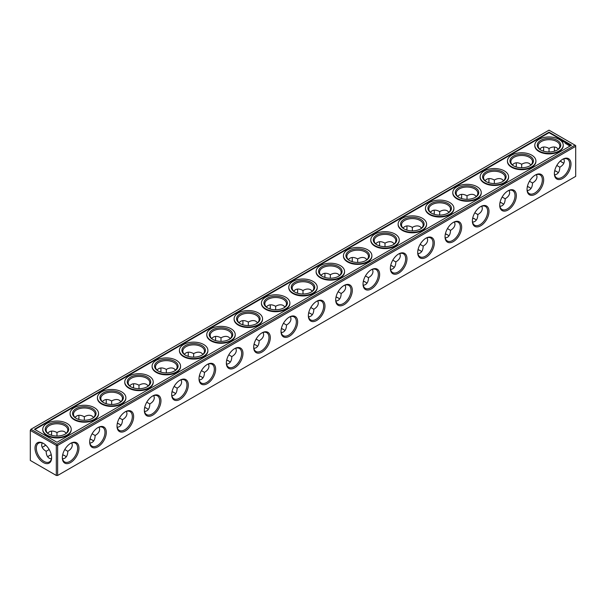 <?xml version="1.0" encoding="UTF-8"?>
<svg xmlns="http://www.w3.org/2000/svg" width="606" height="606" viewBox="0 0 606 606"><rect width="100%" height="100%" fill="white"/><g stroke="black" fill="none" stroke-linecap="round" stroke-linejoin="round"><path stroke-width="0.91" d="M554.702 170.801A11.749 6.787 180 0 1 556.99 171.756M527.371 186.587A11.749 6.787 180 0 1 529.652 187.542M500.033 202.366A11.749 6.787 180 0 1 502.321 203.321M472.695 218.152A11.749 6.787 180 0 1 474.983 219.099M445.365 233.931A11.749 6.787 180 0 1 447.645 234.886M418.026 249.717A11.749 6.787 180 0 1 420.314 250.664M390.688 265.496A11.749 6.787 180 0 1 392.976 266.451M363.358 281.282A11.749 6.787 180 0 1 365.638 282.229M336.019 297.061A11.749 6.787 180 0 1 338.307 298.016M308.681 312.84A11.749 6.787 180 0 1 310.969 313.794M281.351 328.626A11.749 6.787 180 0 1 283.631 329.581M254.012 344.405A11.749 6.787 180 0 1 256.3 345.359M226.674 360.191A11.749 6.787 180 0 1 228.962 361.138M199.344 375.97A11.749 6.787 180 0 1 201.624 376.924M172.006 391.756A11.749 6.787 180 0 1 174.293 392.703M144.667 407.535A11.749 6.787 180 0 1 146.955 408.489M117.337 423.321A11.749 6.787 180 0 1 119.617 424.268M89.999 439.1A11.749 6.787 180 0 1 92.286 440.054M49.01 455.833A11.749 6.787 180 0 1 51.298 454.879M62.66 454.879A11.749 6.787 180 0 1 64.948 455.833M57.638 445.418L575.7 146.319L575.7 176.361L57.638 475.468L57.638 445.418L56.32 445.418L56.32 475.468L57.638 475.468M56.32 445.418L30.3 430.396L30.3 460.439L56.32 475.468M554.732 170.68A10.825 6.249 180 0 1 556.672 171.566A10.825 6.249 180 0 1 558.293 172.763M527.394 186.459A10.825 6.249 180 0 1 529.341 187.352A10.825 6.249 180 0 1 530.954 188.542M500.064 202.245A10.825 6.249 180 0 1 502.003 203.131A10.825 6.249 180 0 1 503.624 204.328M472.725 218.024A10.825 6.249 180 0 1 474.665 218.91A10.825 6.249 180 0 1 476.286 220.107M445.387 233.802A10.825 6.249 180 0 1 447.334 234.696A10.825 6.249 180 0 1 448.948 235.893M418.057 249.589A10.825 6.249 180 0 1 419.996 250.475A10.825 6.249 180 0 1 421.617 251.672M390.718 265.367A10.825 6.249 180 0 1 392.658 266.261A10.825 6.249 180 0 1 394.279 267.458M363.38 281.154A10.825 6.249 180 0 1 365.327 282.04A10.825 6.249 180 0 1 366.941 283.237M336.05 296.932A10.825 6.249 180 0 1 337.989 297.826A10.825 6.249 180 0 1 339.61 299.016M308.712 312.719A10.825 6.249 180 0 1 310.651 313.605A10.825 6.249 180 0 1 312.272 314.802M281.373 328.497A10.825 6.249 180 0 1 283.32 329.391A10.825 6.249 180 0 1 284.941 330.581M254.043 344.284A10.825 6.249 180 0 1 255.982 345.17A10.825 6.249 180 0 1 257.603 346.367M226.705 360.062A10.825 6.249 180 0 1 228.644 360.949A10.825 6.249 180 0 1 230.265 362.146M199.366 375.841A10.825 6.249 180 0 1 201.313 376.735A10.825 6.249 180 0 1 202.934 377.932M172.036 391.627A10.825 6.249 180 0 1 173.975 392.514A10.825 6.249 180 0 1 175.596 393.711M144.698 407.406A10.825 6.249 180 0 1 146.637 408.3A10.825 6.249 180 0 1 148.258 409.497M117.359 423.193A10.825 6.249 180 0 1 119.306 424.079A10.825 6.249 180 0 1 120.927 425.276M90.029 438.971A10.825 6.249 180 0 1 91.968 439.865A10.825 6.249 180 0 1 93.589 441.054M47.707 456.841A10.825 6.249 180 0 1 49.328 455.644A10.825 6.249 180 0 1 51.268 454.758M62.691 454.758A10.825 6.249 180 0 1 64.63 455.644A10.825 6.249 180 0 1 66.251 456.841M62.335 457.727A11.749 6.787 -60 0 1 70.644 443.334A11.749 6.787 -60 0 1 78.954 448.129A11.749 6.787 -60 0 1 70.644 462.522A11.749 6.787 -60 0 1 62.335 457.727M89.673 441.948A11.749 6.787 -60 0 1 97.983 427.556A11.749 6.787 -60 0 1 106.292 432.351A11.749 6.787 -60 0 1 97.983 446.743A11.749 6.787 -60 0 1 89.673 441.948M117.011 426.162A11.749 6.787 -60 0 1 125.321 411.769A11.749 6.787 -60 0 1 133.631 416.564A11.749 6.787 -60 0 1 125.321 430.964A11.749 6.787 -60 0 1 117.011 426.162M144.342 410.383A11.749 6.787 -60 0 1 152.651 395.991A11.749 6.787 -60 0 1 160.961 400.786A11.749 6.787 -60 0 1 152.651 415.178A11.749 6.787 -60 0 1 144.342 410.383M171.68 394.597A11.749 6.787 -60 0 1 179.99 380.204A11.749 6.787 -60 0 1 188.299 385.007A11.749 6.787 -60 0 1 179.99 399.399A11.749 6.787 -60 0 1 171.68 394.597M199.018 378.818A11.749 6.787 -60 0 1 207.328 364.426A11.749 6.787 -60 0 1 215.638 369.221A11.749 6.787 -60 0 1 207.328 383.613A11.749 6.787 -60 0 1 199.018 378.818M226.349 363.032A11.749 6.787 -60 0 1 234.658 348.639A11.749 6.787 -60 0 1 242.968 353.442A11.749 6.787 -60 0 1 234.658 367.834A11.749 6.787 -60 0 1 226.349 363.032M253.687 347.253A11.749 6.787 -60 0 1 261.997 332.861A11.749 6.787 -60 0 1 270.306 337.656A11.749 6.787 -60 0 1 261.997 352.048A11.749 6.787 -60 0 1 253.687 347.253M281.025 331.474A11.749 6.787 -60 0 1 289.335 317.074A11.749 6.787 -60 0 1 297.644 321.877A11.749 6.787 -60 0 1 289.335 336.269A11.749 6.787 -60 0 1 281.025 331.474M308.356 315.688A11.749 6.787 -60 0 1 316.665 301.296A11.749 6.787 -60 0 1 324.975 306.091A11.749 6.787 -60 0 1 316.665 320.483A11.749 6.787 -60 0 1 308.356 315.688M335.694 299.909A11.749 6.787 -60 0 1 344.003 285.517A11.749 6.787 -60 0 1 352.313 290.312A11.749 6.787 -60 0 1 344.003 304.704A11.749 6.787 -60 0 1 335.694 299.909M363.032 284.123A11.749 6.787 -60 0 1 371.342 269.731A11.749 6.787 -60 0 1 379.651 274.526A11.749 6.787 -60 0 1 371.342 288.926A11.749 6.787 -60 0 1 363.032 284.123M390.362 268.344A11.749 6.787 -60 0 1 398.672 253.952A11.749 6.787 -60 0 1 406.982 258.747A11.749 6.787 -60 0 1 398.672 273.139A11.749 6.787 -60 0 1 390.362 268.344M417.701 252.558A11.749 6.787 -60 0 1 426.01 238.166A11.749 6.787 -60 0 1 434.32 242.968A11.749 6.787 -60 0 1 426.01 257.361A11.749 6.787 -60 0 1 417.701 252.558M445.039 236.779A11.749 6.787 -60 0 1 453.349 222.387A11.749 6.787 -60 0 1 461.658 227.182A11.749 6.787 -60 0 1 453.349 241.574A11.749 6.787 -60 0 1 445.039 236.779M472.369 220.993A11.749 6.787 -60 0 1 480.679 206.601A11.749 6.787 -60 0 1 488.989 211.403A11.749 6.787 -60 0 1 480.679 225.796A11.749 6.787 -60 0 1 472.369 220.993M499.708 205.214A11.749 6.787 -60 0 1 508.017 190.822A11.749 6.787 -60 0 1 516.327 195.617A11.749 6.787 -60 0 1 508.017 210.009A11.749 6.787 -60 0 1 499.708 205.214M527.046 189.436A11.749 6.787 -60 0 1 535.356 175.036A11.749 6.787 -60 0 1 543.665 179.838A11.749 6.787 -60 0 1 535.356 194.231A11.749 6.787 -60 0 1 527.046 189.436M554.376 173.649A11.749 6.787 -60 0 1 562.686 159.257A11.749 6.787 -60 0 1 570.996 164.052A11.749 6.787 -60 0 1 562.686 178.444A11.749 6.787 -60 0 1 554.376 173.649M575.7 146.319L575.7 145.561L575.041 145.182L56.979 444.281L56.979 445.039M35.004 448.129A11.749 6.787 60 0 1 43.314 443.334A11.749 6.787 60 0 1 51.624 457.727A11.749 6.787 60 0 1 43.314 462.522A11.749 6.787 60 0 1 35.004 448.129M30.3 430.396L30.959 429.253L56.979 444.281M543.658 148.659A11.749 6.787 -60 0 1 543.34 151.121M516.32 164.446A11.749 6.787 -60 0 1 516.001 166.9M488.981 180.224A11.749 6.787 -60 0 1 488.663 182.679M461.651 196.011A11.749 6.787 -60 0 1 461.333 198.465M434.313 211.789A11.749 6.787 -60 0 1 433.994 214.244M406.974 227.576A11.749 6.787 -60 0 1 406.656 230.03M379.644 243.354A11.749 6.787 -60 0 1 379.326 245.809M352.306 259.141A11.749 6.787 -60 0 1 351.988 261.595M324.967 274.919A11.749 6.787 -60 0 1 324.649 277.374M297.637 290.698A11.749 6.787 -60 0 1 297.319 293.16M270.299 306.485A11.749 6.787 -60 0 1 269.981 308.939M242.961 322.263A11.749 6.787 -60 0 1 242.642 324.718M215.63 338.05A11.749 6.787 -60 0 1 215.312 340.504M188.292 353.828A11.749 6.787 -60 0 1 187.974 356.283M160.961 369.615A11.749 6.787 -60 0 1 160.635 372.069M133.623 385.393A11.749 6.787 -60 0 1 133.305 387.848M106.285 401.18A11.749 6.787 -60 0 1 105.967 403.634M78.954 416.958A11.749 6.787 -60 0 1 78.628 419.413M51.616 432.737A11.749 6.787 -60 0 1 51.298 435.199M45.617 445.039A11.749 6.787 -60 0 1 43.647 446.539M562.353 162.469A11.749 6.787 60 0 1 560.383 160.961M554.702 151.121A11.749 6.787 60 0 1 554.384 148.659M563.875 158.833L564.33 160.961C564.262 163.385 562.769 165.468 559.846 167.211L556.816 165.461M559.846 167.211C559.709 171.756 557.967 174.316 554.604 174.892M536.545 174.611L536.992 176.74C536.924 179.171 535.431 181.255 532.507 182.989L529.477 181.239M532.507 182.989C532.462 186.39 531.401 188.731 529.341 190.004L527.265 190.678M509.207 190.398L509.654 192.526C509.585 194.95 508.093 197.033 505.177 198.776L502.139 197.026M505.177 198.776C505.124 202.177 504.071 204.51 502.003 205.782L499.935 206.457M481.868 206.176L482.323 208.305C482.255 210.729 480.763 212.812 477.839 214.554L474.809 212.804M477.839 214.554C477.793 217.955 476.733 220.296 474.665 221.561L472.597 222.235M454.538 221.963L454.985 224.091C454.917 226.515 453.424 228.598 450.5 230.341L447.47 228.591M450.5 230.341C450.455 233.742 449.394 236.075 447.334 237.347L445.258 238.022M427.2 237.741L427.647 239.87C427.586 242.294 426.086 244.377 423.17 246.119L420.132 244.369M423.17 246.119C423.117 249.52 422.064 251.861 419.996 253.126L417.928 253.8M399.862 253.52L400.316 255.656C400.248 258.08 398.756 260.163 395.832 261.906L392.802 260.156M395.832 261.906C395.786 265.307 394.726 267.64 392.658 268.912L390.59 269.587M372.531 269.306L372.978 271.435C372.91 273.859 371.417 275.942 368.493 277.684L365.463 275.935M368.493 277.684C368.448 281.086 367.387 283.419 365.327 284.691L363.252 285.365M345.193 285.085L345.647 287.221C345.579 289.645 344.079 291.728 341.163 293.471L338.125 291.713M341.163 293.471C341.11 296.872 340.057 299.205 337.989 300.478L335.921 301.152M317.855 300.871L318.309 303C318.241 305.424 316.749 307.507 313.825 309.249L310.795 307.5M313.825 309.249C313.779 312.651 312.719 314.984 310.651 316.256L308.583 316.93M290.524 316.65L290.971 318.779C290.903 321.203 289.41 323.286 286.486 325.028L283.456 323.278M286.486 325.028C286.441 328.429 285.381 330.77 283.32 332.043L281.245 332.717M263.186 332.436L263.64 334.565C263.572 336.989 262.072 339.072 259.156 340.814L256.118 339.065M259.156 340.814C259.103 344.216 258.05 346.549 255.982 347.821L253.914 348.495M235.848 348.215L236.302 350.344C236.234 352.768 234.742 354.851 231.818 356.593L228.788 354.843M231.818 356.593C231.772 359.994 230.712 362.335 228.644 363.6L226.576 364.274M208.517 364.001L208.964 366.13C208.896 368.554 207.404 370.637 204.48 372.379L201.45 370.63M204.48 372.379C204.434 375.781 203.374 378.114 201.313 379.386L199.238 380.06M181.179 379.78L181.633 381.909C181.565 384.333 180.065 386.416 177.149 388.158L174.111 386.408M177.149 388.158C177.096 391.559 176.043 393.9 173.975 395.165L171.907 395.839M153.841 395.559L154.295 397.695C154.227 400.119 152.735 402.202 149.811 403.944L146.781 402.195M149.811 403.944C149.765 407.346 148.705 409.679 146.637 410.951L144.569 411.625M126.51 411.345L126.957 413.474C126.889 415.898 125.397 417.981 122.473 419.723L119.443 417.973M122.473 419.723C122.427 423.124 121.367 425.457 119.306 426.73L117.231 427.404M99.172 427.124L99.626 429.26C99.558 431.684 98.058 433.767 95.142 435.509L92.104 433.752M95.142 435.509C95.089 438.903 94.036 441.244 91.968 442.516L89.9 443.191M51.396 458.969L49.328 458.295C47.26 457.022 46.2 454.689 46.154 451.288L49.184 449.538M71.834 442.91L72.288 445.039C72.22 447.463 70.728 449.546 67.804 451.288L64.774 449.538M67.804 451.288C67.758 454.689 66.698 457.022 64.63 458.295L62.562 458.969M70.311 443.531A10.825 6.249 -60 0 1 75.402 443.175A10.825 6.249 -60 0 1 75.402 455.674A10.825 6.249 -60 0 1 64.577 461.923A10.825 6.249 -60 0 1 62.342 457.341M97.649 427.753A10.825 6.249 -60 0 1 102.74 427.397A10.825 6.249 -60 0 1 102.74 439.895A10.825 6.249 -60 0 1 91.915 446.145A10.825 6.249 -60 0 1 89.68 441.554M124.98 411.974A10.825 6.249 -60 0 1 130.078 411.61A10.825 6.249 -60 0 1 130.078 424.109A10.825 6.249 -60 0 1 119.253 430.358A10.825 6.249 -60 0 1 117.019 425.776M152.318 396.188A10.825 6.249 -60 0 1 157.409 395.832A10.825 6.249 -60 0 1 157.409 408.33A10.825 6.249 -60 0 1 146.584 414.58A10.825 6.249 -60 0 1 144.349 409.989M179.656 380.409A10.825 6.249 -60 0 1 184.747 380.045A10.825 6.249 -60 0 1 184.747 392.544A10.825 6.249 -60 0 1 173.922 398.793A10.825 6.249 -60 0 1 171.687 394.211M206.987 364.623A10.825 6.249 -60 0 1 212.085 364.267A10.825 6.249 -60 0 1 212.085 376.765A10.825 6.249 -60 0 1 201.26 383.015A10.825 6.249 -60 0 1 199.026 378.424M234.325 348.844A10.825 6.249 -60 0 1 239.415 348.488A10.825 6.249 -60 0 1 239.415 360.987A10.825 6.249 -60 0 1 228.591 367.236A10.825 6.249 -60 0 1 226.356 362.646M261.663 333.058A10.825 6.249 -60 0 1 266.754 332.702A10.825 6.249 -60 0 1 266.754 345.2A10.825 6.249 -60 0 1 255.929 351.45A10.825 6.249 -60 0 1 253.694 346.859M288.994 317.279A10.825 6.249 -60 0 1 294.092 316.923A10.825 6.249 -60 0 1 294.092 329.422A10.825 6.249 -60 0 1 283.267 335.671A10.825 6.249 -60 0 1 281.032 331.081M316.332 301.5A10.825 6.249 -60 0 1 321.422 301.137A10.825 6.249 -60 0 1 321.422 313.635A10.825 6.249 -60 0 1 310.598 319.885A10.825 6.249 -60 0 1 308.363 315.302M343.67 285.714A10.825 6.249 -60 0 1 348.761 285.358A10.825 6.249 -60 0 1 348.761 297.857A10.825 6.249 -60 0 1 337.936 304.106A10.825 6.249 -60 0 1 335.701 299.515M371.001 269.935A10.825 6.249 -60 0 1 376.099 269.572A10.825 6.249 -60 0 1 376.099 282.07A10.825 6.249 -60 0 1 365.274 288.32A10.825 6.249 -60 0 1 363.039 283.737M398.339 254.149A10.825 6.249 -60 0 1 403.429 253.793A10.825 6.249 -60 0 1 403.429 266.292A10.825 6.249 -60 0 1 392.605 272.541A10.825 6.249 -60 0 1 390.37 267.95M425.677 238.37A10.825 6.249 -60 0 1 430.768 238.006A10.825 6.249 -60 0 1 430.768 250.505A10.825 6.249 -60 0 1 419.943 256.755A10.825 6.249 -60 0 1 417.708 252.172M453.008 222.584A10.825 6.249 -60 0 1 458.098 222.228A10.825 6.249 -60 0 1 458.106 234.727A10.825 6.249 -60 0 1 447.281 240.976A10.825 6.249 -60 0 1 445.039 236.385M480.346 206.805A10.825 6.249 -60 0 1 485.436 206.449A10.825 6.249 -60 0 1 485.436 218.948A10.825 6.249 -60 0 1 474.612 225.197A10.825 6.249 -60 0 1 472.377 220.607M507.684 191.019A10.825 6.249 -60 0 1 512.774 190.663A10.825 6.249 -60 0 1 512.774 203.161A10.825 6.249 -60 0 1 501.95 209.411A10.825 6.249 -60 0 1 499.715 204.82M535.015 175.24A10.825 6.249 -60 0 1 540.105 174.884A10.825 6.249 -60 0 1 540.105 187.383A10.825 6.249 -60 0 1 529.288 193.632A10.825 6.249 -60 0 1 527.046 189.042M562.353 159.461A10.825 6.249 -60 0 1 567.443 159.098A10.825 6.249 -60 0 1 567.443 171.596A10.825 6.249 -60 0 1 556.619 177.846A10.825 6.249 -60 0 1 554.384 173.263M30.959 429.253L549.021 130.154L575.041 145.182M51.616 457.341A10.825 6.249 60 0 1 49.381 461.923A10.825 6.249 60 0 1 41.041 459.022A10.825 6.249 60 0 1 36.315 448.129A10.825 6.249 60 0 1 38.557 443.175A10.825 6.249 60 0 1 43.647 443.531M543.438 147.031A10.825 6.249 -60 0 1 543.665 149.031A10.825 6.249 -60 0 1 543.461 151.159M516.1 162.809A10.825 6.249 -60 0 1 516.327 164.809A10.825 6.249 -60 0 1 516.123 166.938M488.769 178.596A10.825 6.249 -60 0 1 488.989 180.596A10.825 6.249 -60 0 1 488.792 182.724M461.431 194.375A10.825 6.249 -60 0 1 461.658 196.374A10.825 6.249 -60 0 1 461.454 198.503M434.093 210.161A10.825 6.249 -60 0 1 434.32 212.161A10.825 6.249 -60 0 1 434.116 214.289M406.762 225.94A10.825 6.249 -60 0 1 406.982 227.939A10.825 6.249 -60 0 1 406.785 230.068M379.424 241.726A10.825 6.249 -60 0 1 379.651 243.726A10.825 6.249 -60 0 1 379.447 245.847M352.086 257.505A10.825 6.249 -60 0 1 352.313 259.504A10.825 6.249 -60 0 1 352.116 261.633M324.755 273.283A10.825 6.249 -60 0 1 324.975 275.283A10.825 6.249 -60 0 1 324.778 277.412M297.417 289.07A10.825 6.249 -60 0 1 297.644 291.069A10.825 6.249 -60 0 1 297.44 293.198M270.079 304.848A10.825 6.249 -60 0 1 270.306 306.848A10.825 6.249 -60 0 1 270.109 308.977M242.748 320.635A10.825 6.249 -60 0 1 242.968 322.634A10.825 6.249 -60 0 1 242.771 324.763M215.41 336.413A10.825 6.249 -60 0 1 215.638 338.413A10.825 6.249 -60 0 1 215.433 340.542M188.072 352.2A10.825 6.249 -60 0 1 188.299 354.199A10.825 6.249 -60 0 1 188.102 356.32M160.741 367.978A10.825 6.249 -60 0 1 160.961 369.978A10.825 6.249 -60 0 1 160.764 372.107M133.403 383.765A10.825 6.249 -60 0 1 133.631 385.764A10.825 6.249 -60 0 1 133.426 387.885M106.065 399.543A10.825 6.249 -60 0 1 106.292 401.543A10.825 6.249 -60 0 1 106.095 403.672M78.735 415.322A10.825 6.249 -60 0 1 78.954 417.322A10.825 6.249 -60 0 1 78.757 419.45M51.396 431.108A10.825 6.249 -60 0 1 51.624 433.108A10.825 6.249 -60 0 1 51.419 435.237M45.708 445.13A10.825 6.249 -60 0 1 43.965 446.364A10.825 6.249 -60 0 1 42.125 447.167M554.581 151.159A10.825 6.249 60 0 1 554.376 149.031A10.825 6.249 60 0 1 554.604 147.031M563.875 163.09A10.825 6.249 60 0 1 562.035 162.287A10.825 6.249 60 0 1 560.292 161.052M521.683 167.748L521.683 164.241C524.652 162.582 527.205 162.332 529.341 163.484L530.954 164.946M549.021 151.962L549.021 148.462C551.99 146.803 554.543 146.554 556.672 147.705L558.293 149.159M539.749 149.159L541.37 147.705C543.499 146.554 546.051 146.803 549.021 148.462L549.021 148.462M494.352 183.527L494.352 180.027C497.321 178.369 499.867 178.119 502.003 179.27L503.624 180.724M512.411 164.946C514.592 162.317 517.683 162.09 521.683 164.241L521.683 164.241M467.014 199.313L467.014 195.806C469.983 194.147 472.536 193.897 474.665 195.049L476.286 196.503M485.073 180.724C487.254 178.103 490.345 177.869 494.352 180.027L494.352 180.027M439.676 215.092L439.676 211.592C442.645 209.934 445.198 209.676 447.334 210.835L448.948 212.289M457.742 196.503C459.916 193.882 463.007 193.655 467.014 195.806L467.014 195.806M412.345 230.871L412.345 227.371C415.315 225.712 417.86 225.462 419.996 226.614L421.617 228.068M430.404 212.289C432.586 209.668 435.676 209.434 439.676 211.592L439.676 211.592M385.007 246.657L385.007 243.157C387.976 241.499 390.529 241.241 392.658 242.4L394.279 243.854M403.066 228.068C405.247 225.447 408.338 225.212 412.345 227.371L412.345 227.371M357.669 262.436L357.669 258.936C360.638 257.277 363.191 257.027 365.327 258.179L366.941 259.633M375.735 243.854C377.909 241.233 381.007 240.999 385.007 243.157L385.007 243.157M330.338 278.222L330.338 274.723C333.308 273.064 335.853 272.806 337.989 273.957L339.61 275.419M348.397 259.633C350.579 257.012 353.669 256.777 357.669 258.936L357.669 258.936M303 294.001L303 290.501C305.969 288.842 308.522 288.592 310.651 289.744L312.272 291.198M321.059 275.419C323.24 272.791 326.331 272.564 330.338 274.723L330.338 274.723M275.662 309.787L275.662 306.28C278.631 304.621 281.184 304.371 283.32 305.522L284.941 306.984M293.728 291.198C295.902 288.577 299 288.342 303 290.501L303 290.501M248.331 325.566L248.331 322.066C251.301 320.407 253.846 320.157 255.982 321.309L257.603 322.763M266.39 306.984C268.572 304.356 271.662 304.129 275.662 306.28L275.662 306.28M220.993 341.352L220.993 337.845C223.962 336.186 226.515 335.936 228.644 337.087L230.265 338.542M239.059 322.763C241.233 320.142 244.324 319.907 248.331 322.066L248.331 322.066M193.655 357.131L193.655 353.631C196.624 351.972 199.177 351.715 201.313 352.874L202.934 354.328M211.721 338.542C213.895 335.921 216.993 335.686 220.993 337.845L220.993 337.845M166.324 372.91L166.324 369.41C169.294 367.751 171.839 367.501 173.975 368.653L175.596 370.107M184.383 354.328C186.565 351.707 189.655 351.472 193.655 353.631L193.655 353.631M138.986 388.696L138.986 385.196C141.956 383.537 144.508 383.28 146.637 384.439L148.258 385.893M157.052 370.107C159.226 367.486 162.317 367.251 166.324 369.41L166.324 369.41M111.648 404.475L111.648 400.975C114.617 399.316 117.17 399.066 119.306 400.218L120.927 401.672M129.714 385.893C131.896 383.272 134.986 383.037 138.986 385.196L138.986 385.196M84.317 420.261L84.317 416.761C87.287 415.102 89.832 414.845 91.968 415.996L93.589 417.458M102.376 401.672C104.558 399.051 107.648 398.816 111.648 400.975L111.648 400.975M56.979 436.04L56.979 432.54C59.949 430.881 62.501 430.631 64.63 431.783L66.251 433.237M75.046 417.458C77.22 414.83 80.31 414.602 84.317 416.761L84.317 416.761M46.154 451.288C43.231 449.546 41.738 447.463 41.67 445.039L42.125 442.91M47.707 433.237C49.889 430.616 52.98 430.381 56.979 432.54L56.979 432.54M571.541 145.182L549.021 132.176L34.459 429.253L56.979 442.259L571.541 145.182M513.714 165.946A10.825 6.249 180 0 1 510.858 161.719A10.825 6.249 180 0 1 521.683 155.469A10.825 6.249 180 0 1 532.507 161.719A10.825 6.249 180 0 1 529.652 165.946M541.052 150.167A10.825 6.249 180 0 1 538.196 145.94A10.825 6.249 180 0 1 549.021 139.691A10.825 6.249 180 0 1 559.846 145.94A10.825 6.249 180 0 1 556.99 150.167M486.383 181.732A10.825 6.249 180 0 1 483.527 177.497A10.825 6.249 180 0 1 494.352 171.248A10.825 6.249 180 0 1 505.177 177.497A10.825 6.249 180 0 1 502.321 181.732M459.045 197.511A10.825 6.249 180 0 1 456.189 193.284A10.825 6.249 180 0 1 467.014 187.034A10.825 6.249 180 0 1 477.839 193.284A10.825 6.249 180 0 1 474.983 197.511M431.707 213.297A10.825 6.249 180 0 1 428.851 209.062A10.825 6.249 180 0 1 439.676 202.813A10.825 6.249 180 0 1 450.5 209.062A10.825 6.249 180 0 1 447.645 213.297M404.376 229.076A10.825 6.249 180 0 1 401.52 224.849A10.825 6.249 180 0 1 412.345 218.599A10.825 6.249 180 0 1 423.17 224.849A10.825 6.249 180 0 1 420.314 229.076M377.038 244.862A10.825 6.249 180 0 1 374.182 240.627A10.825 6.249 180 0 1 385.007 234.378A10.825 6.249 180 0 1 395.832 240.627A10.825 6.249 180 0 1 392.976 244.862M349.7 260.641A10.825 6.249 180 0 1 346.844 256.414A10.825 6.249 180 0 1 357.669 250.164A10.825 6.249 180 0 1 368.493 256.414A10.825 6.249 180 0 1 365.638 260.641M322.369 276.419A10.825 6.249 180 0 1 319.513 272.192A10.825 6.249 180 0 1 330.338 265.943A10.825 6.249 180 0 1 341.163 272.192A10.825 6.249 180 0 1 338.307 276.419M295.031 292.206A10.825 6.249 180 0 1 292.175 287.979A10.825 6.249 180 0 1 303 281.729A10.825 6.249 180 0 1 313.825 287.979A10.825 6.249 180 0 1 310.969 292.206M267.693 307.984A10.825 6.249 180 0 1 264.837 303.757A10.825 6.249 180 0 1 275.662 297.508A10.825 6.249 180 0 1 286.486 303.757A10.825 6.249 180 0 1 283.631 307.984M240.362 323.771A10.825 6.249 180 0 1 237.507 319.536A10.825 6.249 180 0 1 248.331 313.287A10.825 6.249 180 0 1 259.156 319.536A10.825 6.249 180 0 1 256.3 323.771M213.024 339.549A10.825 6.249 180 0 1 210.168 335.323A10.825 6.249 180 0 1 220.993 329.073A10.825 6.249 180 0 1 231.818 335.323A10.825 6.249 180 0 1 228.962 339.549M185.686 355.336A10.825 6.249 180 0 1 182.83 351.101A10.825 6.249 180 0 1 193.655 344.852A10.825 6.249 180 0 1 204.48 351.101A10.825 6.249 180 0 1 201.624 355.336M158.355 371.114A10.825 6.249 180 0 1 155.5 366.888A10.825 6.249 180 0 1 166.324 360.638A10.825 6.249 180 0 1 177.149 366.888A10.825 6.249 180 0 1 174.293 371.114M131.017 386.901A10.825 6.249 180 0 1 128.161 382.666A10.825 6.249 180 0 1 138.986 376.417A10.825 6.249 180 0 1 149.811 382.666A10.825 6.249 180 0 1 146.955 386.901M103.679 402.679A10.825 6.249 180 0 1 100.823 398.453A10.825 6.249 180 0 1 111.648 392.203A10.825 6.249 180 0 1 122.473 398.453A10.825 6.249 180 0 1 119.617 402.679M76.348 418.458A10.825 6.249 180 0 1 73.493 414.231A10.825 6.249 180 0 1 84.317 407.982A10.825 6.249 180 0 1 95.142 414.231A10.825 6.249 180 0 1 92.286 418.458M49.01 434.244A10.825 6.249 180 0 1 46.154 430.018A10.825 6.249 180 0 1 56.979 423.768A10.825 6.249 180 0 1 67.804 430.018A10.825 6.249 180 0 1 64.948 434.244M513.373 165.756L513.373 165.756A11.749 6.787 180 0 1 513.373 156.166A11.749 6.787 180 0 1 529.992 156.166A11.749 6.787 180 0 1 529.992 165.756A11.749 6.787 180 0 1 513.373 165.756M540.711 149.977L540.711 149.977A11.749 6.787 180 0 1 540.711 140.38A11.749 6.787 180 0 1 557.331 140.38A11.749 6.787 180 0 1 557.331 149.977A11.749 6.787 180 0 1 540.711 149.977M486.042 181.542L486.042 181.542A11.749 6.787 180 0 1 486.042 171.945A11.749 6.787 180 0 1 502.662 171.945A11.749 6.787 180 0 1 502.662 181.542A11.749 6.787 180 0 1 486.042 181.542M458.704 197.321L458.704 197.321A11.749 6.787 180 0 1 458.704 187.731A11.749 6.787 180 0 1 475.324 187.731A11.749 6.787 180 0 1 475.324 197.321A11.749 6.787 180 0 1 458.704 197.321M431.366 213.107L431.366 213.107A11.749 6.787 180 0 1 431.366 203.51A11.749 6.787 180 0 1 447.985 203.51A11.749 6.787 180 0 1 447.985 213.107A11.749 6.787 180 0 1 431.366 213.107M404.035 228.886L404.035 228.886A11.749 6.787 180 0 1 404.035 219.289A11.749 6.787 180 0 1 420.655 219.289A11.749 6.787 180 0 1 420.655 228.886A11.749 6.787 180 0 1 404.035 228.886M376.697 244.672L376.697 244.672A11.749 6.787 180 0 1 376.697 235.075A11.749 6.787 180 0 1 393.317 235.075A11.749 6.787 180 0 1 393.317 244.672A11.749 6.787 180 0 1 376.697 244.672M349.359 260.451L349.359 260.451A11.749 6.787 180 0 1 349.359 250.854A11.749 6.787 180 0 1 365.979 250.854A11.749 6.787 180 0 1 365.979 260.451A11.749 6.787 180 0 1 349.359 260.451M322.028 276.23L322.028 276.23A11.749 6.787 180 0 1 322.028 266.64A11.749 6.787 180 0 1 338.648 266.64A11.749 6.787 180 0 1 338.648 276.23A11.749 6.787 180 0 1 322.028 276.23M294.69 292.016L294.69 292.016A11.749 6.787 180 0 1 294.69 282.419A11.749 6.787 180 0 1 311.31 282.419A11.749 6.787 180 0 1 311.31 292.016A11.749 6.787 180 0 1 294.69 292.016M267.352 307.795L267.352 307.795A11.749 6.787 180 0 1 267.352 298.205A11.749 6.787 180 0 1 283.972 298.205A11.749 6.787 180 0 1 283.972 307.795A11.749 6.787 180 0 1 267.352 307.795M240.021 323.581L240.021 323.581A11.749 6.787 180 0 1 240.021 313.984A11.749 6.787 180 0 1 256.641 313.984A11.749 6.787 180 0 1 256.641 323.581A11.749 6.787 180 0 1 240.021 323.581M212.683 339.36L212.683 339.36A11.749 6.787 180 0 1 212.683 329.762A11.749 6.787 180 0 1 229.303 329.762A11.749 6.787 180 0 1 229.303 339.36A11.749 6.787 180 0 1 212.683 339.36M185.345 355.146L185.345 355.146A11.749 6.787 180 0 1 185.345 345.549A11.749 6.787 180 0 1 201.965 345.549A11.749 6.787 180 0 1 201.965 355.146A11.749 6.787 180 0 1 185.345 355.146M158.014 370.925L158.014 370.925A11.749 6.787 180 0 1 158.014 361.327A11.749 6.787 180 0 1 174.634 361.327A11.749 6.787 180 0 1 174.634 370.925A11.749 6.787 180 0 1 158.014 370.925M130.676 386.711L130.676 386.711A11.749 6.787 180 0 1 130.676 377.114A11.749 6.787 180 0 1 147.296 377.114A11.749 6.787 180 0 1 147.296 386.711A11.749 6.787 180 0 1 130.676 386.711M103.338 402.49L103.338 402.49A11.749 6.787 180 0 1 103.338 392.893A11.749 6.787 180 0 1 119.958 392.893A11.749 6.787 180 0 1 119.958 402.49A11.749 6.787 180 0 1 103.338 402.49M76.008 418.269L76.008 418.269A11.749 6.787 180 0 1 76.008 408.679A11.749 6.787 180 0 1 92.627 408.679A11.749 6.787 180 0 1 92.627 418.269A11.749 6.787 180 0 1 76.008 418.269M48.669 434.055L48.669 434.055A11.749 6.787 180 0 1 48.669 424.458A11.749 6.787 180 0 1 65.289 424.458A11.749 6.787 180 0 1 65.289 434.055A11.749 6.787 180 0 1 48.669 434.055M511.623 166.771A14.226 8.211 0 0 0 527.129 168.551A14.226 8.211 0 0 0 535.909 160.961A14.226 8.211 0 0 0 521.683 152.75A14.226 8.211 0 0 0 507.457 160.961A14.226 8.211 0 0 0 511.623 166.771M538.961 150.985A14.226 8.211 0 0 0 554.467 152.765A14.226 8.211 0 0 0 563.247 145.182A14.226 8.211 0 0 0 549.021 136.964A14.226 8.211 0 0 0 534.795 145.182A14.226 8.211 0 0 0 538.961 150.985M484.292 182.55A14.226 8.211 0 0 0 499.791 184.33A14.226 8.211 0 0 0 508.578 176.74A14.226 8.211 0 0 0 494.352 168.529A14.226 8.211 0 0 0 480.126 176.74A14.226 8.211 0 0 0 484.292 182.55M456.954 198.336A14.226 8.211 0 0 0 472.46 200.116A14.226 8.211 0 0 0 481.24 192.526A14.226 8.211 0 0 0 467.014 184.315A14.226 8.211 0 0 0 452.788 192.526A14.226 8.211 0 0 0 456.954 198.336M429.616 214.115A14.226 8.211 0 0 0 445.122 215.895A14.226 8.211 0 0 0 453.902 208.305A14.226 8.211 0 0 0 439.676 200.094A14.226 8.211 0 0 0 425.45 208.305A14.226 8.211 0 0 0 429.616 214.115M402.286 229.894A14.226 8.211 0 0 0 417.784 231.681A14.226 8.211 0 0 0 426.571 224.091A14.226 8.211 0 0 0 412.345 215.872A14.226 8.211 0 0 0 398.119 224.091A14.226 8.211 0 0 0 402.286 229.894M374.947 245.68A14.226 8.211 0 0 0 390.453 247.46A14.226 8.211 0 0 0 399.233 239.87A14.226 8.211 0 0 0 385.007 231.659A14.226 8.211 0 0 0 370.781 239.87A14.226 8.211 0 0 0 374.947 245.68M347.609 261.459A14.226 8.211 0 0 0 363.115 263.239A14.226 8.211 0 0 0 371.895 255.656A14.226 8.211 0 0 0 357.669 247.437A14.226 8.211 0 0 0 343.443 255.656A14.226 8.211 0 0 0 347.609 261.459M320.279 277.245A14.226 8.211 0 0 0 335.777 279.025A14.226 8.211 0 0 0 344.564 271.435A14.226 8.211 0 0 0 330.338 263.224A14.226 8.211 0 0 0 316.112 271.435A14.226 8.211 0 0 0 320.279 277.245M292.94 293.024A14.226 8.211 0 0 0 308.446 294.804A14.226 8.211 0 0 0 317.226 287.221A14.226 8.211 0 0 0 303 279.002A14.226 8.211 0 0 0 288.774 287.221A14.226 8.211 0 0 0 292.94 293.024M265.602 308.81A14.226 8.211 0 0 0 281.108 310.59A14.226 8.211 0 0 0 289.888 303A14.226 8.211 0 0 0 275.662 294.789A14.226 8.211 0 0 0 261.436 303A14.226 8.211 0 0 0 265.602 308.81M238.272 324.589A14.226 8.211 0 0 0 253.77 326.369A14.226 8.211 0 0 0 262.557 318.779A14.226 8.211 0 0 0 248.331 310.567A14.226 8.211 0 0 0 234.105 318.779A14.226 8.211 0 0 0 238.272 324.589M210.933 340.375A14.226 8.211 0 0 0 226.439 342.155A14.226 8.211 0 0 0 235.219 334.565A14.226 8.211 0 0 0 220.993 326.354A14.226 8.211 0 0 0 206.767 334.565A14.226 8.211 0 0 0 210.933 340.375M183.595 356.154A14.226 8.211 0 0 0 199.101 357.934A14.226 8.211 0 0 0 207.881 350.344A14.226 8.211 0 0 0 193.655 342.132A14.226 8.211 0 0 0 179.429 350.344A14.226 8.211 0 0 0 183.595 356.154M156.265 371.932A14.226 8.211 0 0 0 171.763 373.713A14.226 8.211 0 0 0 180.55 366.13A14.226 8.211 0 0 0 166.324 357.911A14.226 8.211 0 0 0 152.098 366.13A14.226 8.211 0 0 0 156.265 371.932M128.926 387.719A14.226 8.211 0 0 0 144.433 389.499A14.226 8.211 0 0 0 153.212 381.909A14.226 8.211 0 0 0 138.986 373.697A14.226 8.211 0 0 0 124.76 381.909A14.226 8.211 0 0 0 128.926 387.719M101.588 403.498A14.226 8.211 0 0 0 117.094 405.278A14.226 8.211 0 0 0 125.874 397.695A14.226 8.211 0 0 0 111.648 389.476A14.226 8.211 0 0 0 97.422 397.695A14.226 8.211 0 0 0 101.588 403.498M74.258 419.284A14.226 8.211 0 0 0 89.756 421.064A14.226 8.211 0 0 0 98.543 413.474A14.226 8.211 0 0 0 84.317 405.262A14.226 8.211 0 0 0 70.091 413.474A14.226 8.211 0 0 0 74.258 419.284M46.92 435.063A14.226 8.211 0 0 0 62.426 436.843A14.226 8.211 0 0 0 71.205 429.253A14.226 8.211 0 0 0 56.979 421.041A14.226 8.211 0 0 0 42.753 429.253A14.226 8.211 0 0 0 46.92 435.063M534.803 145.432A14.226 8.211 0 0 0 534.795 145.682A14.226 8.211 0 0 0 538.961 151.492A14.226 8.211 0 0 0 554.467 153.273A14.226 8.211 0 0 0 563.247 145.682A14.226 8.211 0 0 0 563.239 145.432M507.464 161.211A14.226 8.211 0 0 0 507.457 161.469A14.226 8.211 0 0 0 511.623 167.271A14.226 8.211 0 0 0 527.129 169.051A14.226 8.211 0 0 0 535.909 161.469A14.226 8.211 0 0 0 535.901 161.211M480.126 176.997A14.226 8.211 0 0 0 480.126 177.247A14.226 8.211 0 0 0 484.292 183.057A14.226 8.211 0 0 0 499.791 184.838A14.226 8.211 0 0 0 508.578 177.247A14.226 8.211 0 0 0 508.57 176.997M452.796 192.776A14.226 8.211 0 0 0 452.788 193.034A14.226 8.211 0 0 0 456.954 198.836A14.226 8.211 0 0 0 472.46 200.616A14.226 8.211 0 0 0 481.24 193.034A14.226 8.211 0 0 0 481.232 192.776M425.457 208.562A14.226 8.211 0 0 0 425.45 208.812A14.226 8.211 0 0 0 429.616 214.622A14.226 8.211 0 0 0 445.122 216.403A14.226 8.211 0 0 0 453.902 208.812A14.226 8.211 0 0 0 453.894 208.562M398.119 224.341A14.226 8.211 0 0 0 398.119 224.591A14.226 8.211 0 0 0 402.286 230.401A14.226 8.211 0 0 0 417.784 232.181A14.226 8.211 0 0 0 426.571 224.591A14.226 8.211 0 0 0 426.563 224.341M370.789 240.127A14.226 8.211 0 0 0 370.781 240.377A14.226 8.211 0 0 0 374.947 246.187A14.226 8.211 0 0 0 390.453 247.968A14.226 8.211 0 0 0 399.233 240.377A14.226 8.211 0 0 0 399.225 240.127M343.45 255.906A14.226 8.211 0 0 0 343.443 256.156A14.226 8.211 0 0 0 347.609 261.966A14.226 8.211 0 0 0 363.115 263.746A14.226 8.211 0 0 0 371.895 256.156A14.226 8.211 0 0 0 371.887 255.906M316.112 271.685A14.226 8.211 0 0 0 316.112 271.942A14.226 8.211 0 0 0 320.279 277.745A14.226 8.211 0 0 0 335.777 279.533A14.226 8.211 0 0 0 344.564 271.942A14.226 8.211 0 0 0 344.556 271.685M288.782 287.471A14.226 8.211 0 0 0 288.774 287.721A14.226 8.211 0 0 0 292.94 293.531A14.226 8.211 0 0 0 308.446 295.311A14.226 8.211 0 0 0 317.226 287.721A14.226 8.211 0 0 0 317.218 287.471M261.444 303.25A14.226 8.211 0 0 0 261.436 303.508A14.226 8.211 0 0 0 265.602 309.31A14.226 8.211 0 0 0 281.108 311.09A14.226 8.211 0 0 0 289.888 303.508A14.226 8.211 0 0 0 289.888 303.25M234.113 319.036A14.226 8.211 0 0 0 234.105 319.286A14.226 8.211 0 0 0 238.272 325.096A14.226 8.211 0 0 0 253.77 326.876A14.226 8.211 0 0 0 262.557 319.286A14.226 8.211 0 0 0 262.55 319.036M206.775 334.815A14.226 8.211 0 0 0 206.767 335.073A14.226 8.211 0 0 0 210.933 340.875A14.226 8.211 0 0 0 226.439 342.655A14.226 8.211 0 0 0 235.219 335.073A14.226 8.211 0 0 0 235.211 334.815M179.437 350.601A14.226 8.211 0 0 0 179.429 350.851A14.226 8.211 0 0 0 183.595 356.661A14.226 8.211 0 0 0 199.101 358.441A14.226 8.211 0 0 0 207.881 350.851A14.226 8.211 0 0 0 207.881 350.601M152.106 366.38A14.226 8.211 0 0 0 152.098 366.63A14.226 8.211 0 0 0 156.265 372.44A14.226 8.211 0 0 0 171.763 374.22A14.226 8.211 0 0 0 180.55 366.63A14.226 8.211 0 0 0 180.543 366.38M124.768 382.166A14.226 8.211 0 0 0 124.76 382.416A14.226 8.211 0 0 0 128.926 388.226A14.226 8.211 0 0 0 144.433 390.006A14.226 8.211 0 0 0 153.212 382.416A14.226 8.211 0 0 0 153.204 382.166M97.43 397.945A14.226 8.211 0 0 0 97.422 398.195A14.226 8.211 0 0 0 101.588 404.005A14.226 8.211 0 0 0 117.094 405.785A14.226 8.211 0 0 0 125.874 398.195A14.226 8.211 0 0 0 125.874 397.945M70.099 413.724A14.226 8.211 0 0 0 70.091 413.981A14.226 8.211 0 0 0 74.258 419.784A14.226 8.211 0 0 0 89.756 421.564A14.226 8.211 0 0 0 98.543 413.981A14.226 8.211 0 0 0 98.536 413.724M42.761 429.51A14.226 8.211 0 0 0 42.753 429.76A14.226 8.211 0 0 0 46.92 435.57A14.226 8.211 0 0 0 62.426 437.35A14.226 8.211 0 0 0 71.205 429.76A14.226 8.211 0 0 0 71.197 429.51M571.11 145.432L549.021 132.676L34.89 429.51M549.021 132.176L549.021 132.676M570.466 145.804L570.14 145.281L569.284 145.372L569.125 145.872L570.019 146.061M566.693 144.205L567.724 144.13L566.693 144.205M568.261 145.054L568.595 144.629L567.799 144.826L568.261 145.054M568.814 145.349L569.178 144.97L568.42 145.084L568.814 145.349M565.398 143.478L566.33 143.327L565.398 143.478M567.648 144.773L568.246 144.425L567.648 144.773M566.11 143.887L567.042 143.736L566.11 143.887M564.678 142.751L565.103 142.508L564.678 142.751M565.943 143.789L566.542 143.486L565.943 143.751M563.663 141.69L563.072 141.736L563.663 141.69M563.482 141.971L563.966 141.865L563.436 141.918M562.868 141.228L562.292 141.281L562.868 141.228M561.565 140.865L561.951 140.69L561.611 140.963M561.3 140.713L561.694 140.539L561.353 140.819M570.473 145.576L569.511 145.41M570.208 145.69L569.473 145.894M563.247 145.682L563.247 145.182M534.795 145.682L534.795 145.182M535.909 161.469L535.909 160.961M507.457 161.469L507.457 160.961M508.578 177.247L508.578 176.74M480.126 177.247L480.126 176.74M481.24 193.034L481.24 192.526M452.788 193.034L452.788 192.526M453.902 208.812L453.902 208.305M425.45 208.812L425.45 208.305M426.571 224.591L426.571 224.091M398.119 224.591L398.119 224.091M399.233 240.377L399.233 239.87M370.781 240.377L370.781 239.87M371.895 256.156L371.895 255.656M343.443 256.156L343.443 255.656M344.564 271.942L344.564 271.435M316.112 271.942L316.112 271.435M317.226 287.721L317.226 287.221M288.774 287.721L288.774 287.221M289.888 303.508L289.888 303M261.436 303.508L261.436 303M262.557 319.286L262.557 318.779M234.105 319.286L234.105 318.779M235.219 335.073L235.219 334.565M206.767 335.073L206.767 334.565M207.881 350.851L207.881 350.344M179.429 350.851L179.429 350.344M180.55 366.63L180.55 366.13M152.098 366.63L152.098 366.13M153.212 382.416L153.212 381.909M124.76 382.416L124.76 381.909M125.874 398.195L125.874 397.695M97.422 398.195L97.422 397.695M98.543 413.981L98.543 413.474M70.091 413.981L70.091 413.474M71.205 429.76L71.205 429.253M42.753 429.76L42.753 429.253"/></g></svg>
